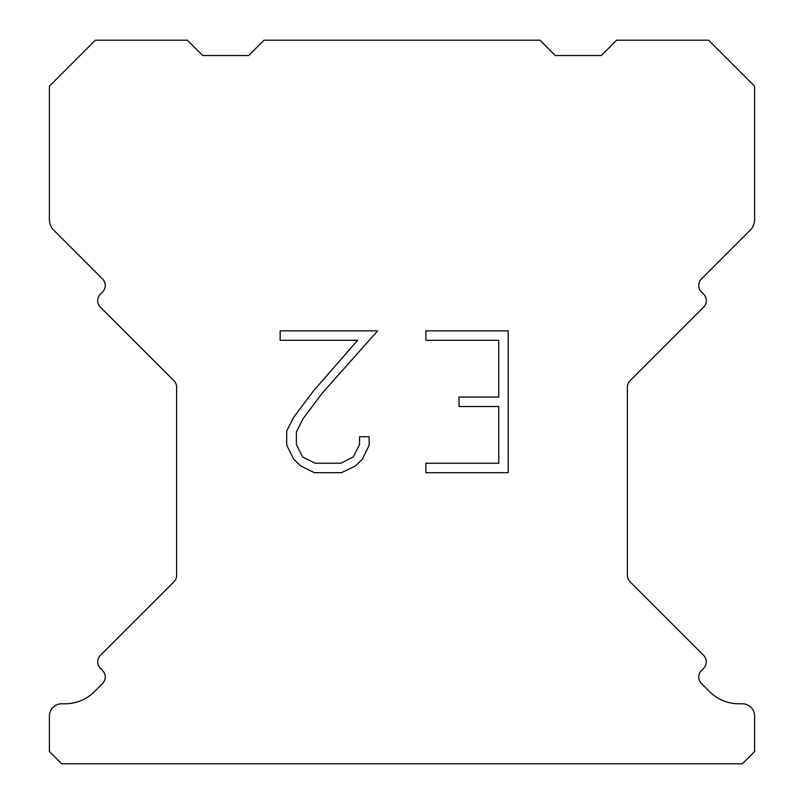 <?xml version="1.0" encoding="UTF-8"?>
<svg xmlns="http://www.w3.org/2000/svg" width="804" height="804" viewBox="0 0 804 804"><rect width="100%" height="100%" fill="white"/><g stroke="black" fill="none" stroke-linecap="round" stroke-linejoin="round"><path stroke-width="1.21" d="M498.741 463.245L498.741 406.512L459.044 406.512L459.044 397.055L498.741 397.055L498.741 340.323L425.889 340.323L425.889 330.866L508.198 330.866L508.198 472.692L425.889 472.692L425.889 463.245L498.741 463.245M369.157 436.733L369.157 445.235L362.413 459.084L355.398 465.968L341.549 472.692L314.314 472.692L300.555 465.858L293.54 458.933L286.706 445.094L286.706 431.055L293.54 417.487L313.57 390.804L357.619 340.323L280.144 340.323L280.144 330.866L377.649 330.866L322.434 392.895L302.766 419.115L296.395 432.049L296.395 444.501L302.585 456.973L315.138 463.245L340.816 463.245L353.278 456.953L359.559 444.501L359.559 436.733L369.157 436.733M264.024 40.2L539.976 40.2L555.303 55.526L601.302 55.526L616.628 40.2L708.605 40.2L754.604 86.189L754.604 219.452A15.326 15.326 0 0 1 750.112 230.296L701.44 278.958A9.196 9.196 0 0 0 701.44 291.973L703.611 294.143A9.196 9.196 0 0 1 703.611 307.148L630.055 380.704A9.196 9.196 0 0 0 627.361 387.206L627.361 575.272A9.196 9.196 0 0 0 630.055 581.774L703.611 655.34A9.196 9.196 0 0 1 703.611 668.345L701.44 670.516A9.196 9.196 0 0 0 701.44 683.521L709.58 691.651A41.396 41.396 0 0 0 738.846 703.781L742.333 703.781A12.261 12.261 0 0 1 754.604 716.042L754.604 751.539L742.333 763.8L61.667 763.8L49.396 751.539L49.396 716.042A12.261 12.261 0 0 1 61.667 703.781L65.154 703.781A41.396 41.396 0 0 0 94.42 691.651L102.56 683.521A9.196 9.196 0 0 0 102.56 670.516L100.389 668.345A9.196 9.196 0 0 1 100.389 655.34L173.945 581.774A9.196 9.196 0 0 0 176.639 575.272L176.639 387.206A9.196 9.196 0 0 0 173.945 380.704L100.389 307.148A9.196 9.196 0 0 1 100.389 294.143L102.56 291.973A9.196 9.196 0 0 0 102.56 278.958L53.888 230.296A15.326 15.326 0 0 1 49.396 219.452L49.396 86.189L95.395 40.2L187.372 40.2L202.698 55.526L248.697 55.526L264.024 40.2"/></g></svg>
